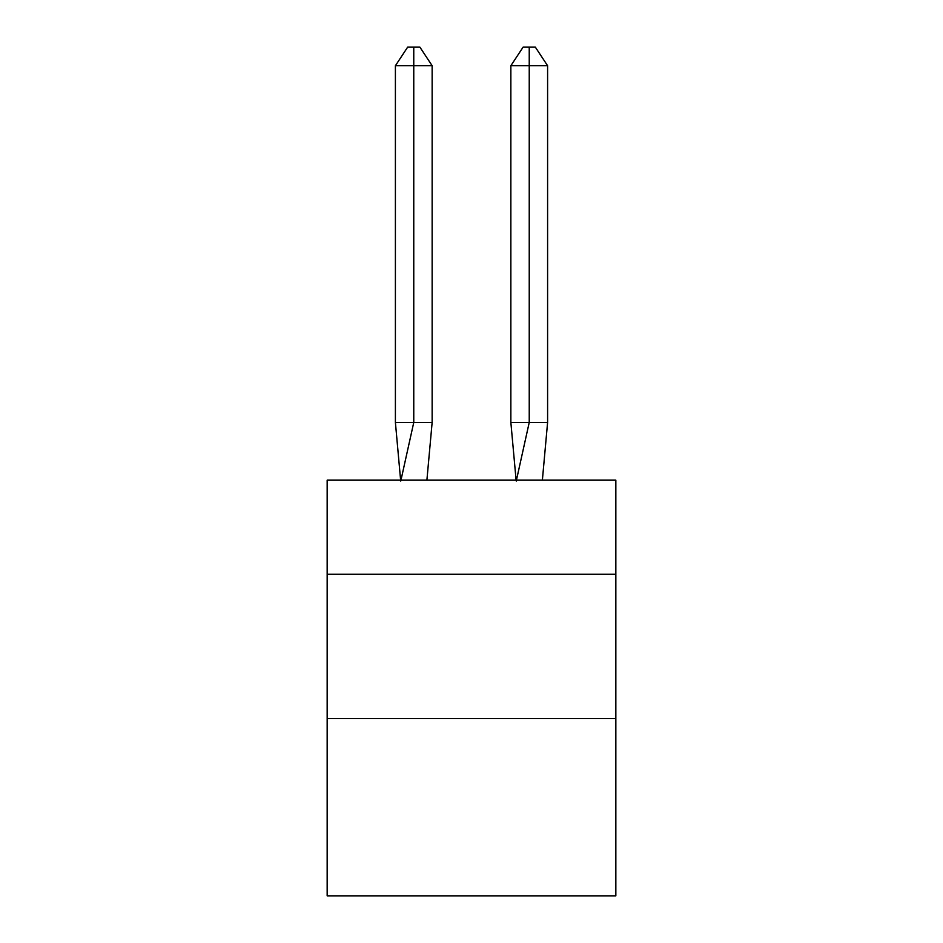 <?xml version="1.0" encoding="UTF-8"?>
<svg xmlns="http://www.w3.org/2000/svg" width="943" height="943" viewBox="0 0 943 943"><rect width="100%" height="100%" fill="white"/><g stroke="black" fill="none" stroke-linecap="round" stroke-linejoin="round"><path stroke-width="1.41" d="M327.162 574.263L615.838 574.263L615.838 480.164L327.162 480.164L327.162 895.85L615.838 895.85L615.838 718.601L327.162 718.601M615.838 718.601L615.838 574.263M426.896 480.164L432.142 422.429L432.142 65.727L413.765 65.727L413.765 422.429L432.142 422.429L421.108 422.429M413.765 47.15L413.765 422.429L395.4 422.429L400.622 480.164L395.4 422.429L400.622 480.164L395.4 422.429L400.622 480.164L395.4 422.429L400.622 480.164L395.4 422.429L400.622 480.164L395.4 422.429L400.622 480.164L395.4 422.429L400.622 480.164L395.4 422.429L400.622 480.164L395.4 422.429L400.622 480.164L395.4 422.429L400.622 480.164L395.4 422.429L400.622 480.164L395.4 422.429L400.622 480.164L395.4 422.429L400.622 480.164L395.4 422.429L400.622 480.164L395.4 422.429L400.622 480.164L395.4 422.429L400.622 480.164L395.4 422.429L400.622 480.164L395.4 422.429L400.622 480.164L395.4 422.429L400.622 480.164L395.4 422.429L400.622 480.164L395.4 422.429L395.4 65.727L407.647 47.15L419.894 47.15L432.142 65.727M529.235 65.727L529.235 47.15L535.353 47.15L547.6 65.727L529.235 65.727L529.235 47.15L529.235 65.727L529.235 47.15L529.235 65.727L529.235 47.15L529.235 65.727L529.235 47.15L529.235 65.727L529.235 47.15L529.235 65.727L529.235 47.15L529.235 65.727L529.235 47.15L529.235 65.727L529.235 47.15L529.235 65.727L529.235 47.15L529.235 65.727L529.235 47.15L529.235 65.727L529.235 47.15L529.235 65.727L529.235 47.15L529.235 65.727L529.235 47.15L529.235 65.727L529.235 47.15L529.235 65.727L529.235 47.15L529.235 65.727L529.235 47.15L529.235 65.727L529.235 47.15L529.235 65.727L529.235 47.15L529.235 65.727L529.235 47.15L529.235 65.727L529.235 47.15L529.235 65.727L510.858 65.727L510.858 422.429L529.235 422.429L529.235 65.727M395.4 65.727L413.765 65.727L413.765 422.429L413.765 65.727L413.765 422.429L413.765 65.727L413.765 422.429L413.765 65.727L413.765 422.429L413.765 65.727L413.765 422.429L413.765 65.727L413.765 422.429L413.765 65.727L413.765 422.429L413.765 65.727L413.765 422.429L413.765 65.727L413.765 422.429L413.765 65.727L413.765 422.429L413.765 65.727L413.765 422.429L413.765 65.727L413.765 422.429L413.765 65.727L413.765 422.429L413.765 65.727L413.765 422.429L413.765 65.727L413.765 422.429L413.765 65.727L413.765 422.429L413.765 65.727L413.765 422.429L413.765 65.727L413.765 422.429L413.765 65.727L413.765 422.429L413.765 65.727L413.765 422.429L400.775 481.024M395.4 422.429L400.622 480.164M510.858 65.727L523.106 47.15L529.235 47.15M547.6 65.727L547.6 422.429L529.235 422.429L516.245 481.024M516.104 480.164L510.858 422.429M547.6 422.429L542.378 480.164"/></g></svg>
